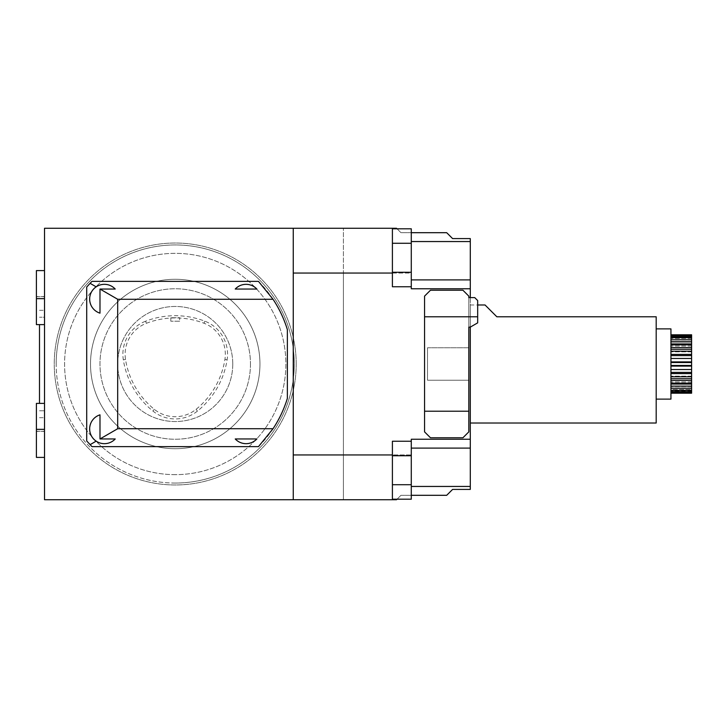 <?xml version="1.0" encoding="UTF-8"?>
<svg xmlns="http://www.w3.org/2000/svg" width="728" height="728" viewBox="0 0 728 728"><rect width="100%" height="100%" fill="white"/><g stroke="black" fill="none" stroke-linecap="round" stroke-linejoin="round"><path stroke-width="0.55" stroke-dasharray="3.64 2.73" d="M343.416 273.055L343.416 499.736L343.416 228.264L343.416 273.055L411.284 273.055L411.284 288.761L470.297 288.761L470.297 238.593L452.598 238.593L446.692 232.696L411.284 232.696L411.284 228.801L411.284 272.263L411.284 228.801L392.401 228.801L392.401 286.75L392.401 243.289L411.284 243.289L411.284 286.75L411.284 232.696L411.284 243.279L392.401 243.289L411.284 243.289M392.401 273.055L411.284 273.055L411.284 232.696L411.284 288.761L470.297 288.761L470.297 439.239L411.284 439.239L411.284 499.199L411.284 455.737L411.284 499.199L392.401 499.199L392.401 441.25L392.401 484.712L411.284 484.712L411.284 441.25L411.284 495.304L411.284 484.712L392.401 484.712L411.284 484.712M424.561 316.789L477.677 316.789L477.677 300.564L474.729 297.606L468.823 297.606L468.823 431.868L462.926 437.765L430.466 437.765L462.926 437.765L468.823 431.868L468.823 296.132L462.926 290.235L430.466 290.235L424.561 296.132L424.561 431.868L430.466 437.765L462.926 437.765L468.823 431.868L468.823 327.118L470.297 327.118L477.677 322.859L477.677 300.564L474.729 297.606L468.823 297.606L468.823 327.118L468.823 296.132L462.926 290.235L430.466 290.235L424.561 296.132L424.561 431.868L430.466 437.765L424.561 431.868L424.561 296.132L430.466 290.235L462.926 290.235L468.823 296.132M343.416 454.945L411.284 454.945L411.284 439.239L411.284 448.093L470.297 448.093L470.297 486.45L411.284 486.45L411.284 495.304L411.284 454.945L392.401 454.945M99.991 414.842C88.516 417.908 86.04 434.953 96.178 441.15C103.058 445.063 109.409 444.326 115.224 438.957M115.224 289.043C109.409 283.674 103.058 282.937 96.178 286.85C86.04 293.047 88.516 310.092 99.991 313.158M258.486 281.381A117.29 117.29 0 0 1 287.36 329.584L287.36 398.416A117.29 117.29 0 0 1 258.486 446.619L91.974 446.619A117.29 117.29 0 0 1 86.705 440.95L86.705 287.05A117.29 117.29 0 0 1 91.974 281.381L258.486 281.381M36.4 457.393L36.4 403.394M44.517 429.502L44.517 457.393L44.517 403.394L44.517 429.502L36.4 429.502M36.4 431.276L44.517 431.276M36.4 324.606L36.4 270.607M44.517 298.498L44.517 270.607L44.517 298.644L36.4 298.498M36.4 296.724L44.517 296.724M44.517 443.37L44.517 457.393L44.517 443.37M44.517 284.63L44.517 270.607L44.517 284.63M39.494 324.606L39.494 403.394M44.517 317.226L44.517 410.774L44.517 317.226L39.494 317.226L44.517 317.226M39.494 310.301L44.517 310.301L39.494 310.301M39.494 410.774L44.517 410.774L44.517 417.699L44.517 410.774L39.494 410.774M39.494 417.699L44.517 417.699L39.494 417.699M259.951 364A84.721 84.721 0 0 1 132.869 437.364A84.721 84.721 0 0 1 132.869 290.636A84.721 84.721 0 0 1 259.951 364A84.721 84.721 0 0 0 132.869 290.636A84.721 84.721 0 0 0 132.869 437.364A84.721 84.721 0 0 0 259.951 364M296.205 364A120.975 120.975 0 0 1 114.742 468.768A120.975 120.975 0 0 1 114.742 259.232A120.975 120.975 0 0 1 296.205 364A120.975 120.975 0 0 1 114.742 468.768A120.975 120.975 0 0 1 114.742 259.232A120.975 120.975 0 0 1 296.205 364M250.468 364A75.239 75.239 0 0 1 137.61 429.165A75.239 75.239 0 0 1 137.61 298.835A75.239 75.239 0 0 1 250.468 364A75.239 75.239 0 0 1 137.61 429.165A75.239 75.239 0 0 1 137.61 298.835A75.239 75.239 0 0 1 250.468 364M232.769 364A57.539 57.539 0 0 0 146.464 314.168A57.539 57.539 0 0 0 146.464 413.832A57.539 57.539 0 0 0 232.769 364A57.539 57.539 0 0 0 146.464 314.168A57.539 57.539 0 0 0 146.464 413.832A57.539 57.539 0 0 0 232.769 364M175.23 474.647A110.647 110.647 0 0 1 79.407 308.672A110.647 110.647 0 0 1 271.053 308.672A110.647 110.647 0 0 1 175.23 474.647A110.647 110.647 0 0 1 79.407 308.672A110.647 110.647 0 0 1 271.053 308.672A110.647 110.647 0 0 1 175.23 474.647M175.23 483.046A119.046 119.046 0 0 1 56.183 364A119.046 119.046 0 0 1 175.23 244.954A119.046 119.046 0 0 1 294.276 364A119.046 119.046 0 0 1 175.23 483.046M56.183 364A119.046 119.046 0 0 1 234.753 260.897A119.046 119.046 0 0 1 234.753 467.103A119.046 119.046 0 0 1 56.183 364M411.284 286.75L392.401 286.75L392.401 272.263L411.284 272.263L392.401 272.263L392.401 243.289M411.284 441.25L392.401 441.25L392.401 455.737L411.284 455.737L392.401 455.737L392.401 484.712M392.401 272.263L411.284 272.263M392.401 455.737L411.284 455.737M293.257 499.736L293.257 228.264M411.284 232.696L400.955 232.696L396.533 228.264L400.955 232.696L411.284 232.696L411.284 288.761L470.297 288.761M396.533 499.736L400.955 495.304L411.284 495.304L400.955 495.304L396.533 499.736L44.517 499.736L44.517 228.264L396.533 228.264M470.297 297.606L470.297 327.118L468.823 327.118L470.297 327.118L477.677 322.859L477.677 316.789M427.518 347.775L427.518 380.225L427.518 347.775L427.518 380.225L427.518 347.775L468.823 347.775L468.823 380.225L468.823 347.775L427.518 347.775M468.823 411.211L424.561 411.211M411.284 241.55L470.297 241.55M411.284 495.304L446.692 495.304L452.598 489.407L470.297 489.407L470.297 486.45M411.284 486.45L411.284 448.093M411.284 279.907L470.297 279.907M470.297 364L470.297 304.986L470.297 364M470.297 448.093L470.297 439.239L411.284 439.239L470.297 439.239M691.6 341.468L691.6 339.767L691.6 341.468L691.6 339.994L691.6 341.468L670.943 341.468L670.943 339.767L670.943 341.468L691.6 341.468M691.6 337.128L670.943 337.128L691.6 337.091L670.943 337.128L670.943 334.807L691.6 334.807L691.6 393.193L691.6 390.872L691.6 393.193L670.943 393.193L670.943 339.767L670.943 393.193M691.6 337.665L691.6 336.345L691.6 338.429L691.6 337.665L670.943 337.665L670.943 339.994L670.943 335.253L670.943 338.429L670.943 337.665L691.6 337.665L670.943 337.665M691.6 390.872L670.943 390.872M691.6 389.571L691.6 391.655L691.6 389.571L670.943 389.571L670.943 391.655L670.943 389.571L691.6 389.571M691.6 339.994L670.943 339.994L691.6 339.994M691.6 336.345L670.943 336.345M691.6 338.429L670.943 338.429L691.6 338.429M691.6 335.253L670.943 335.253M670.943 334.807L670.943 337.128M691.6 346.046L670.943 346.046L691.6 346.046M691.6 351.842L670.943 351.842L691.6 351.842M691.6 369.533L670.943 369.533M691.6 376.158L670.943 376.158L691.6 376.158M691.6 381.954L670.943 381.954L691.6 381.954M691.6 386.532L670.943 386.532L691.6 386.532M691.6 388.006L670.943 388.006L691.6 388.006M691.6 390.335L670.943 390.335M691.6 392.747L670.943 392.747M691.6 391.655L670.943 391.655M691.6 388.233L670.943 388.233M691.6 386.131L670.943 386.131M691.6 384.047L670.943 384.047M691.6 383.165L670.943 383.165M691.6 380.416L670.943 380.416M691.6 378.715L670.943 378.715M691.6 376.776L670.943 376.776M691.6 373.582L670.943 373.582M691.6 372.381L670.943 372.381M691.6 366.102L670.943 366.102M691.6 365.474L670.943 365.474M691.6 362.526L670.943 362.526M691.6 361.898L670.943 361.898M691.6 358.467L670.943 358.467L691.6 358.467M691.6 355.619L670.943 355.619M691.6 354.418L670.943 354.418M691.6 351.224L670.943 351.224M691.6 349.285L670.943 349.285M691.6 347.584L670.943 347.584M691.6 344.835L670.943 344.835M691.6 343.953L670.943 343.953M691.6 341.869L670.943 341.869M691.6 339.767L670.943 339.767M670.943 328.883L670.943 399.117M656.192 364L656.192 328.883L656.192 364M485.048 304.986L496.851 316.789L656.192 316.789L656.192 423.014M468.823 297.606L474.729 297.606L477.677 300.564L477.677 322.859L470.297 327.118M468.823 347.775L468.823 380.225L468.823 347.775M179.652 321.212L170.807 321.212L179.652 321.212L179.652 317.745L170.807 317.754L179.652 317.745M146.374 323.296A80.398 80.398 0 0 1 204.013 323.241A33.188 33.188 0 0 1 224.916 359.45A80.398 80.398 0 0 1 196.05 409.345A33.188 33.188 0 0 1 154.3 409.318A80.398 80.398 0 0 1 125.525 359.468A33.188 33.188 0 0 1 146.374 323.296L145.573 321.221A82.619 82.619 0 0 1 204.814 321.166A35.408 35.408 0 0 1 227.118 359.796A82.619 82.619 0 0 1 197.452 411.074A35.408 35.408 0 0 1 152.898 411.038A82.619 82.619 0 0 1 123.323 359.814A35.408 35.408 0 0 1 145.573 321.221M256.857 289.043C249.649 282.837 242.442 282.837 235.235 289.043M235.235 438.957C242.442 445.163 249.649 445.163 256.857 438.957M204.013 323.241L204.814 321.166M224.916 359.45L227.118 359.796M125.525 359.468L123.323 359.814M154.3 409.318L152.898 411.038M196.05 409.345L197.452 411.074M44.517 431.422L36.4 431.422M44.517 296.578L36.4 296.578M44.517 429.356L36.4 429.356M44.517 298.644L36.4 298.644M468.823 380.225L427.518 380.225L468.823 380.225M470.297 304.986L477.677 304.986M170.807 321.212L170.807 317.754"/><path stroke-width="1.09" d="M96.178 286.85L90.09 283.329L91.974 281.381L258.486 281.381L273.036 299.272A117.29 117.29 0 0 1 287.36 329.584L287.36 398.416A117.29 117.29 0 0 1 273.036 428.728L117.69 428.728L117.69 299.272L99.991 289.043L99.991 313.158A14.751 14.751 0 0 1 91.937 291.2A14.751 14.751 0 0 1 115.224 289.043L99.991 289.043M273.036 299.272L117.69 299.272M99.991 438.957L115.224 438.957A14.751 14.751 0 0 1 91.937 436.8A14.751 14.751 0 0 1 99.991 414.842L99.991 438.957L117.69 428.728M273.036 428.728L258.486 446.619L91.974 446.619L86.705 440.95L86.705 287.05L90.09 283.329M90.09 444.671L96.178 441.15M44.517 403.394L36.4 403.394L36.4 457.393L44.517 457.393L36.4 457.393M36.4 270.607L44.517 270.607L36.4 270.607L36.4 324.606L44.517 324.606M39.494 403.394L39.494 324.606M411.284 232.696L446.692 232.696L452.598 238.593L470.297 238.593L470.297 241.55L411.284 241.55L411.284 228.801L392.401 228.801L392.401 286.75L411.284 286.75M392.401 272.272L411.284 272.272M392.401 243.279L411.284 243.279M411.284 495.304L411.284 486.45L470.297 486.45L470.297 489.407L452.598 489.407L446.692 495.304L411.284 495.304L411.284 499.199L392.401 499.199L392.401 441.25L411.284 441.25M392.401 455.737L411.284 455.737M392.401 484.712L411.284 484.712M293.257 499.736L44.517 499.736L44.517 228.264L293.257 228.264L293.257 499.736L396.533 499.736M293.257 228.264L396.533 228.264M293.257 273.055L392.401 273.055M293.257 454.945L392.401 454.945M470.297 241.55L470.297 297.606M470.297 288.761L411.284 288.761L411.284 241.55M411.284 279.907L470.297 279.907M411.284 486.45L411.284 448.093L470.297 448.093L470.297 486.45M477.677 316.789L424.561 316.789L424.561 296.132L430.466 290.235L462.926 290.235L468.823 296.132L468.823 297.606L474.729 297.606L477.677 300.564L477.677 322.859L470.297 327.118L470.297 448.093M670.943 393.193L691.6 393.193L691.6 334.807L670.943 334.807M691.6 335.253L670.943 335.253M691.6 336.345L670.943 336.345M691.6 337.665L670.943 337.665M691.6 339.767L670.943 339.767M691.6 341.869L670.943 341.869M691.6 343.953L670.943 343.953M691.6 344.835L670.943 344.835M691.6 347.584L670.943 347.584M691.6 349.285L670.943 349.285M691.6 351.224L670.943 351.224M691.6 354.418L670.943 354.418M691.6 355.619L670.943 355.619M691.6 358.467L670.943 358.467L691.6 358.467M691.6 361.898L670.943 361.898M691.6 362.526L670.943 362.526M691.6 365.474L670.943 365.474M691.6 366.102L670.943 366.102M691.6 369.533L670.943 369.533M691.6 372.381L670.943 372.381M691.6 373.582L670.943 373.582M691.6 376.776L670.943 376.776M691.6 378.715L670.943 378.715M691.6 380.416L670.943 380.416M691.6 383.165L670.943 383.165M691.6 384.047L670.943 384.047M691.6 386.131L670.943 386.131M691.6 388.233L670.943 388.233M691.6 390.335L670.943 390.335M691.6 391.655L670.943 391.655M691.6 392.747L670.943 392.747M656.192 399.117L670.943 399.117L670.943 328.883L656.192 328.883M470.297 423.014L656.192 423.014L656.192 316.789L496.851 316.789L485.048 304.986L477.677 304.986M468.823 411.211L468.823 431.868L462.926 437.765L430.466 437.765L424.561 431.868L424.561 411.211L468.823 411.211L468.823 327.118L470.297 327.118M424.561 411.211L424.561 316.789M468.823 296.132L468.823 297.606M411.284 448.093L411.284 439.239L470.297 439.239M256.857 289.043L235.235 289.043A14.751 14.751 0 0 1 256.857 289.043M235.235 438.957L256.857 438.957A14.751 14.751 0 0 1 235.235 438.957M44.517 429.356L36.4 429.356M44.517 298.644L36.4 298.644"/></g></svg>
